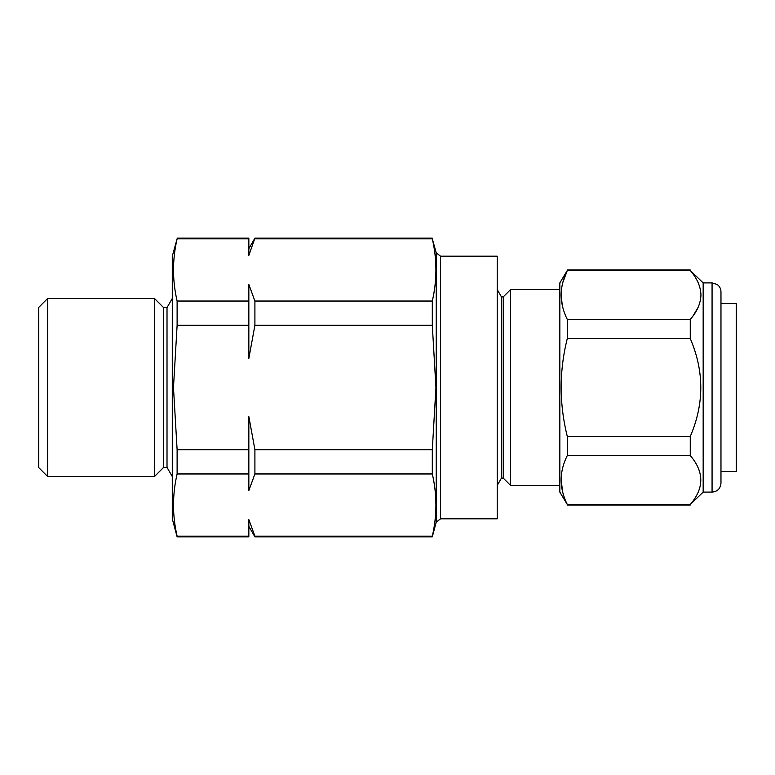 <?xml version="1.0" encoding="UTF-8"?>
<svg xmlns="http://www.w3.org/2000/svg" width="775" height="775" viewBox="0 0 775 775"><rect width="100%" height="100%" fill="white"/><g stroke="black" fill="none" stroke-linecap="round" stroke-linejoin="round"><path stroke-width="1.16" d="M47.653 298.472L47.653 476.528L154.477 476.528L154.477 298.472L47.653 298.472L38.75 307.375L38.75 467.625L47.653 476.528M163.602 307.597L167.013 307.597L167.013 467.403L163.602 467.403L163.602 307.597L154.477 298.472M248.843 519.618L254.907 536.184L248.843 519.618L248.843 536.833L177.117 536.833L172.282 518.814L172.282 256.186L177.117 238.816C172.312 259.557 172.312 280.298 177.117 301.039L177.117 325.287L173.474 387.5L177.117 449.713L248.843 449.713L248.843 416.601L254.907 449.713L254.907 473.961L248.843 490.527L248.843 449.713M503.237 296.912L501.454 296.912L501.454 478.088L503.237 478.088L503.237 296.912L510.58 289.579L510.58 485.421L559.841 485.421M440.549 518.814L497.221 518.814L497.221 256.186L440.549 256.186L440.549 518.814L436.248 522.108L436.248 252.892L432.305 238.816C437.11 259.557 437.11 280.298 432.305 301.039L432.305 325.287L435.938 387.5L432.305 449.713L432.305 473.961L254.907 473.961M567.29 319.465L567.29 338.549C559.143 371.002 559.143 403.639 567.29 436.451L567.29 455.535C559.143 471.772 559.143 488.085 567.29 504.496L559.841 492.106L559.841 282.894L567.29 270.504C563.299 278.545 561.236 286.702 561.129 294.984C561.226 303.209 563.28 311.376 567.29 319.465L690.263 319.465C697.083 311.657 700.648 303.5 700.949 294.984C700.668 286.508 697.103 278.351 690.263 270.504L703.167 282.894L703.167 492.106L690.263 504.496C704.291 488.221 704.291 471.897 690.263 455.535L690.263 436.451C704.291 403.901 704.291 371.264 690.263 338.549L690.263 319.465M562.272 305.321L561.129 295.043M562.718 282.778L567.29 270.504L690.263 270.504M720.973 291.797L720.973 483.203C720.45 488.608 717.476 491.573 712.07 492.106L712.07 282.894L717.137 284.473C719.617 286.285 720.895 288.726 720.973 291.797M698.091 307.423L693.015 315.938M720.973 471.617L736.25 471.481L736.25 303.519L720.973 303.383M567.29 504.496L690.263 504.496M567.29 455.535L690.263 455.535M567.29 436.451L690.263 436.451M567.29 338.549L690.263 338.549M562.737 492.29L561.129 480.016M720.973 312.519L720.973 300.923M254.907 536.833L254.907 536.184L432.305 536.184L432.305 536.833L254.907 536.833L248.843 526.341M248.843 301.039L248.843 358.399L254.907 325.287L254.907 301.039L248.843 284.473L248.843 301.039L177.117 301.039M177.117 238.167L248.843 238.167L248.843 255.382L254.907 238.167L248.843 248.659M432.305 238.816L254.907 238.816M432.305 325.287L254.907 325.287M432.305 301.039L254.907 301.039M432.305 449.713L254.907 449.713M432.305 473.961C437.11 494.702 437.11 515.443 432.305 536.184M248.843 238.816L177.117 238.816M248.843 325.287L177.117 325.287M248.843 473.961L177.117 473.961L177.117 449.713M248.843 536.184L177.117 536.184C172.312 515.443 172.312 494.702 177.117 473.961M177.117 536.833L177.117 536.184M167.013 307.597L172.282 298.472M501.454 296.912L497.221 289.579M559.841 289.579L510.58 289.579M712.07 282.894L703.167 282.894M567.29 505.009L690.263 505.009M567.29 269.991L690.263 269.991M712.07 492.106L703.167 492.106M432.305 238.167L254.907 238.167M436.248 522.108L432.305 536.833M440.549 256.186L436.248 252.892M501.454 478.088L497.221 485.421M503.237 478.088L510.58 485.421M167.013 467.403L172.282 476.528M163.602 467.403L154.477 476.528"/></g></svg>
